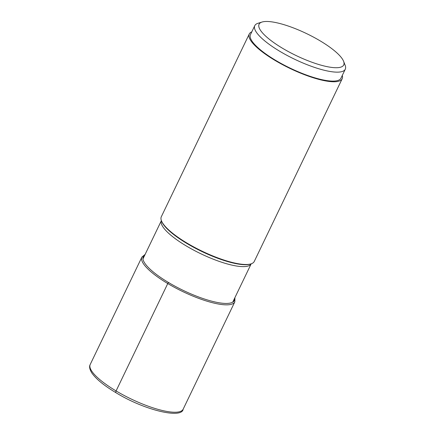 <?xml version="1.0" encoding="UTF-8"?>
<svg xmlns="http://www.w3.org/2000/svg" width="435" height="435" viewBox="0 0 435 435"><rect width="100%" height="100%" fill="white"/><g stroke="black" fill="none" stroke-linecap="round" stroke-linejoin="round"><path stroke-width="0.65" d="M342.193 78.746L254.252 261.473A51.575 13.349 -154.3 0 1 251 263.876A51.575 13.349 -154.3 0 1 187.18 243.198A51.575 13.349 -154.3 0 1 161.461 220.784A51.575 13.349 -154.3 0 1 161.314 216.744L249.255 34.017A51.575 13.349 25.7 0 0 275.121 60.47A51.575 13.349 25.7 0 0 342.193 78.746A51.575 13.349 25.7 0 0 342.291 75.418M251.789 31.864A51.575 13.349 25.7 0 0 249.255 34.017M345.287 69.203L340.975 78.159A50.221 12.996 -154.3 0 1 336.674 80.785A50.221 12.996 -154.3 0 1 282.696 64.336A50.221 12.996 -154.3 0 1 250.473 34.604L254.785 25.649A50.221 12.996 25.7 0 0 287.008 55.381A50.221 12.996 25.7 0 0 340.986 71.829A50.221 12.996 25.7 0 0 345.287 69.203A50.221 12.996 25.7 0 0 345.14 65.272L343.585 61.286A46.969 12.158 25.7 0 0 307.942 34.262A46.969 12.158 25.7 0 0 263.093 21.772A46.969 12.158 25.7 0 0 262.033 22.038A46.969 12.158 25.7 0 0 283.794 49.014A46.969 12.158 25.7 0 0 339.697 67.425A46.969 12.158 25.7 0 0 343.585 61.286M262.033 22.038L257.95 23.305A50.221 12.996 25.7 0 0 254.785 25.649M116.036 392.653A2.164 0.68 -59.2 0 1 116.08 390.94L167.763 283.549A1.028 0.321 -59.2 0 1 168.606 282.571L168.894 282.511M183.151 409.21A51.575 13.349 -154.3 0 1 116.08 390.94A51.575 13.349 -154.3 0 1 116.047 390.918A51.575 13.349 -154.3 0 1 90.214 364.481C89.055 366.46 89.583 369.277 91.796 372.925C95.983 378.967 103.992 385.53 115.835 392.626C144.491 410.297 181.95 419.03 183.151 409.21L234.835 301.819A51.575 13.349 25.7 0 1 167.763 283.549A51.575 13.349 25.7 0 1 141.897 257.09L90.214 364.481M144.855 254.975A50.542 13.083 25.7 0 0 168.606 282.571A50.542 13.083 25.7 0 0 234.644 298.187M251 263.876L250.299 264.094A51.015 13.202 -154.3 0 1 187.202 243.66A51.015 13.202 -154.3 0 1 187.17 243.643A51.015 13.202 -154.3 0 1 161.728 221.469L161.461 220.784M142.946 258.934L161.396 220.605A49.824 12.898 25.7 0 0 186.441 246.047A49.824 12.898 25.7 0 0 186.474 246.063A49.824 12.898 25.7 0 0 251.18 263.822L232.736 302.151M234.922 297.605L234.835 301.819M145.132 254.393L141.897 257.09"/></g></svg>
